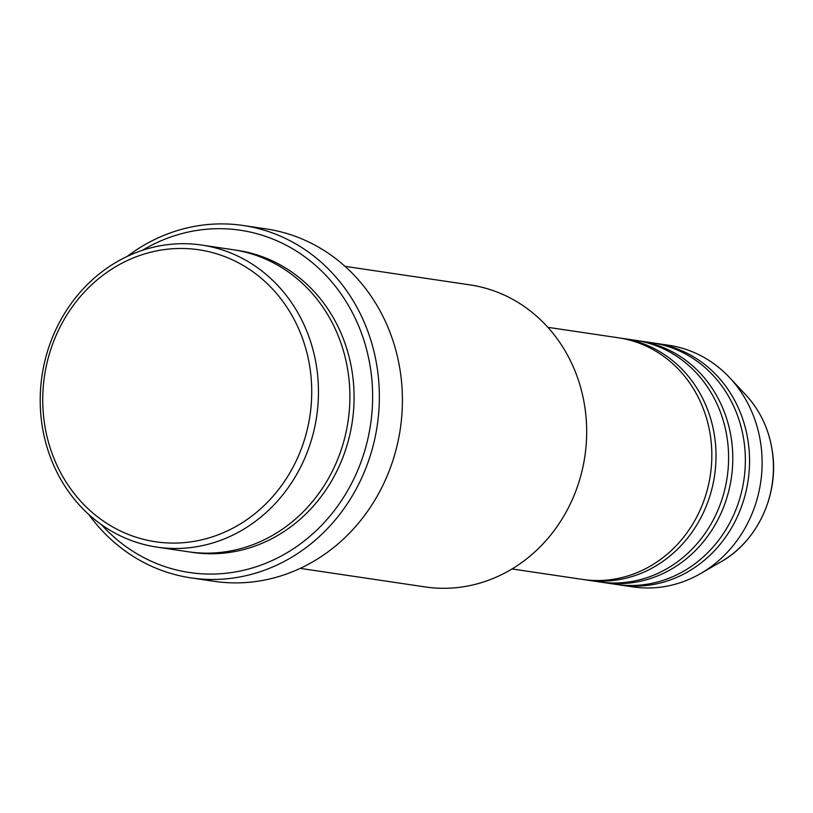 <?xml version="1.0" encoding="UTF-8"?>
<svg xmlns="http://www.w3.org/2000/svg" width="813" height="813" viewBox="0 0 813 813"><rect width="100%" height="100%" fill="white"/><g stroke="black" fill="none" stroke-linecap="round" stroke-linejoin="round"><path stroke-width="1.22" d="M512.007 568.948L582.596 579.425A122.133 111.056 -81.6 0 0 710.481 436.368A122.133 111.056 -81.6 0 0 618.459 337.802L547.871 327.324M584.689 579.71A122.133 111.056 -81.6 0 0 586.783 580.045A122.133 111.056 -81.6 0 0 714.668 436.988A122.133 111.056 -81.6 0 0 622.656 338.421A122.133 111.056 -81.6 0 0 620.553 338.127M586.783 580.045L599.354 581.915A122.133 111.056 -81.6 0 0 727.249 438.857A122.133 111.056 -81.6 0 0 635.227 340.291L622.656 338.421M601.457 582.199A122.133 111.056 -81.6 0 0 603.551 582.535A122.133 111.056 -81.6 0 0 731.436 439.477A122.133 111.056 -81.6 0 0 639.414 340.911A122.133 111.056 -81.6 0 0 637.321 340.617M603.551 582.535L616.122 584.405A122.133 111.056 -81.6 0 0 744.007 441.347A122.133 111.056 -81.6 0 0 651.985 342.771L639.414 340.911M618.215 584.689A122.133 111.056 -81.6 0 0 620.309 585.025A122.133 111.056 -81.6 0 0 748.204 441.967A122.133 111.056 -81.6 0 0 656.182 343.401A122.133 111.056 -81.6 0 0 654.079 343.106M310.099 368.899A147.58 134.186 -81.6 0 0 156.36 250.943A147.58 134.186 -81.6 0 0 44.369 422.658A147.58 134.186 -81.6 0 0 198.108 540.615A147.58 134.186 -81.6 0 0 310.099 368.899M41.89 423.888A152.671 138.81 98.4 0 1 201.746 245.069A152.671 138.81 98.4 0 1 316.775 368.279A152.671 138.81 98.4 0 1 156.909 547.108A152.671 138.81 98.4 0 1 41.89 423.888M300.19 568.368L425.138 586.925A152.671 138.81 -81.6 0 0 584.994 408.096A152.671 138.81 -81.6 0 0 469.975 284.885L345.027 266.339M101.513 524.72A173.027 157.326 -81.6 0 0 285.211 553.805A173.027 157.326 -81.6 0 0 370.718 369.864A173.027 157.326 -81.6 0 0 142.234 250.404M127.092 256.491A178.118 161.95 98.4 0 1 243.199 225.496A178.118 161.95 98.4 0 1 377.395 369.244A178.118 161.95 98.4 0 1 190.892 577.87A178.118 161.95 98.4 0 1 88.79 514.487M156.909 547.108L188.342 551.773A152.671 138.81 -81.6 0 0 348.208 372.954A152.671 138.81 -81.6 0 0 233.179 249.733L201.746 245.069M190.892 577.87L213.941 581.295A178.118 161.95 -81.6 0 0 400.453 372.669A178.118 161.95 -81.6 0 0 266.258 228.92L243.199 225.496M620.309 585.025L632.89 586.895A122.133 111.056 -81.6 0 0 700.562 573.582A122.133 111.056 -81.6 0 0 760.775 443.837A122.133 111.056 -81.6 0 0 729.647 377.659A122.133 111.056 -81.6 0 0 668.753 345.261L656.182 343.401M772.279 451.256A104.054 94.613 -81.6 0 0 745.765 394.874C760.165 410.504 769.027 429.325 772.35 451.337C779.179 494.548 757.411 541.478 720.989 561.793A104.054 94.613 -81.6 0 0 772.279 451.256M235.272 250.069A152.671 138.81 98.4 0 1 352.395 373.574A152.671 138.81 98.4 0 1 190.445 552.068M745.765 394.874L729.647 377.659M720.989 561.793L700.562 573.582"/></g></svg>

